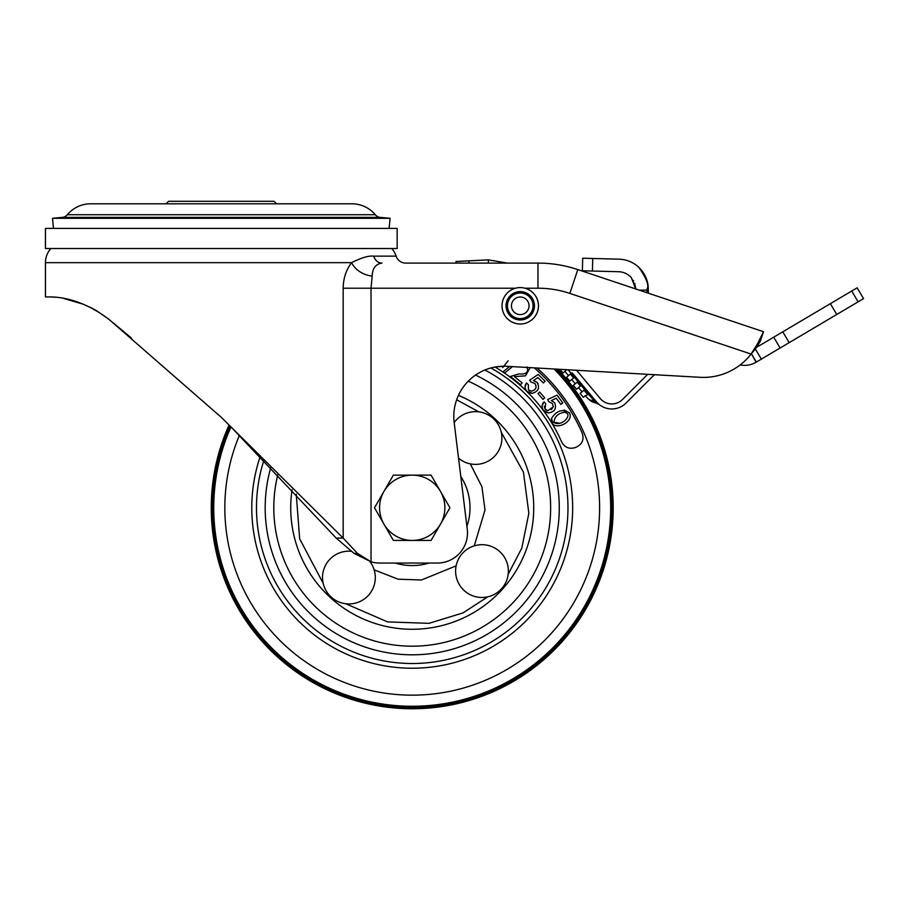 <?xml version="1.0" encoding="UTF-8"?>
<svg xmlns="http://www.w3.org/2000/svg" width="909" height="909" viewBox="0 0 909 909"><rect width="100%" height="100%" fill="white"/><g stroke="black" fill="none" stroke-linecap="round" stroke-linejoin="round"><path stroke-width="1.36" d="M45.45 248.521L397.153 248.521L397.153 228.42L45.45 228.42L45.45 248.521M587.316 393.972L583.953 390.234L580.112 393.449L583.339 397.301L585.316 395.654M515.505 288.21L371.02 288.21L372.179 276.086A24.248 20.532 11.5 0 1 351.578 262.656C361.384 257.724 368.736 255.554 373.644 256.145L396.119 256.145A21.168 21.168 0 0 0 391.734 248.521M111.103 321.127L109.228 319.582C72.675 291.732 44.302 297.959 45.45 296.754L45.45 262.656A21.168 21.168 0 0 1 50.859 248.521M389.132 228.42L390.086 218.308L52.517 218.308L53.472 228.42M67.334 214.717L375.269 214.717A30.395 30.395 0 0 0 351.931 203.809L90.673 203.809A30.395 30.395 0 0 0 67.334 214.717A7.533 7.533 0 0 1 62.255 217.399L52.517 218.308M375.269 214.717A7.533 7.533 0 0 0 380.337 217.399L390.086 218.308M166.029 203.809L168.54 201.298L274.052 201.298L276.563 203.809M555.183 369.054A199.196 199.196 0 0 1 303.208 674.501A199.196 199.196 0 0 1 230.431 426.332L336.205 538.094L354.067 553.388L371.02 561.807L371.02 288.21L343.17 288.21C343.307 278.415 346.102 269.893 351.578 262.656L45.45 262.656M109.057 319.457L96.661 310.787M96.002 310.401L89.877 307.117M83.901 304.401L63.539 298.402M55.574 297.266L50.393 296.879M131.544 338.137L113.364 323.002M759.992 341.795L759.14 343.193M763.094 332.569L761.867 335.046M763.526 331.717L760.333 341.25L755.936 348.386L751.084 354.055L757.39 344.011L763.526 331.717L577.806 269.587A125.612 125.612 0 0 0 537.958 263.099L405.675 263.099A10.044 10.044 0 0 1 396.119 256.145M647.663 374.326L622.472 399.528A15.078 15.078 0 0 1 600.258 398.551L576.59 370.27M597.247 402.721L572.216 372.872M597.497 402.982L596.406 401.767A20.1 20.1 0 0 0 626.028 403.085L652.207 376.883A45.223 45.223 0 0 1 654.537 374.713M639.345 290.176L646.913 290.096L647.015 289.13C649.299 285.767 646.594 278.529 638.879 267.416C645.06 273.643 648.197 280.824 648.299 288.982L648.344 293.187L648.299 288.982L647.015 289.13M646.935 292.709L646.913 290.096M646.038 277.836L646.515 279.086M648.299 288.823L648.299 288.982C648.072 280.506 644.924 273.314 638.879 267.416A30.145 30.145 0 0 0 618.938 259.167L582.692 258.224L582.362 270.78L582.692 258.224M582.362 270.78L618.609 271.723A17.589 17.589 0 0 1 631.403 277.745L636.141 289.198M755.447 349.147L761.344 359.112L756.322 362.089L751.402 353.771L756.129 362.202A22.611 22.611 0 0 1 740.176 364.918M836.757 314.48L830.36 303.674L857.153 287.812L863.55 298.629L780.115 348.011L773.718 337.194L756.572 347.34M830.36 303.674L773.718 337.194M761.344 359.112L780.115 348.011M631.403 277.745L635.732 289.119M633.278 280.347L633.618 280.938M634.63 283.154L635.721 288.539M590.327 400.619L590.6 400.812A14.567 13.851 -55.5 0 0 596.315 403.017L598.724 404.119M588.453 392.268L587.918 391.631L586.998 392.393L593.986 400.687L599.031 404.38A5.022 5.022 129.5 0 0 596.69 403.312L599.031 404.38M596.315 403.017L590.6 400.812L587.782 398.437A14.567 10.079 -44.7 0 0 593.975 400.687L596.406 401.767L595.668 400.892M593.157 397.892L591.134 395.472M589.237 393.211L588.657 392.518M585.76 389.052L581.896 384.427M578.988 380.962L575.124 376.337M585.407 395.563A14.567 1.943 -40.6 0 0 588.487 394.165L589.714 393.767M563.057 372.997L566.773 369.713M488.485 263.099L488.326 259.86L507.336 263.099M372.179 276.086C372.406 268.348 375.667 264.019 381.973 263.099C378.189 263.053 375.417 260.735 373.644 256.145M671.012 327.263L751.084 354.055A60.289 60.289 0 0 1 700.01 377.303L506.892 366.304A50.245 50.245 0 0 0 454.17 422.583L467.26 529.22A30.145 30.145 0 0 1 437.343 563.046L379.564 563.046A30.145 30.145 0 0 1 371.02 561.807L357.453 553.388L354.067 553.388M109.228 319.582L221.296 417.322L343.17 538.094L357.453 553.388M343.17 288.21L343.17 538.094L336.205 538.094M488.326 259.86L455.988 261.508L456.068 263.099M596.883 394.517L594.281 391.404M599.486 397.619L597.224 394.926M599.236 397.335L597.236 394.938M576.601 389.188L580.408 385.995L577.181 382.144L573.352 385.359L576.567 389.211L573.352 385.359M570.409 374.053L573.636 377.905L569.795 381.121L566.58 377.269L570.409 374.053M520.243 314.594A8.795 8.795 0 0 1 511.449 305.799A8.795 8.795 0 0 1 520.243 297.004A8.795 8.795 0 0 1 529.038 305.799A8.795 8.795 0 0 1 520.243 314.594A8.795 8.795 0 0 1 511.449 305.799A8.795 8.795 0 0 1 520.243 297.004M502.029 305.799A18.214 18.214 0 0 0 520.243 324.013A18.214 18.214 0 0 0 538.458 305.799A18.214 18.214 0 0 0 520.243 287.585A18.214 18.214 0 0 0 502.029 305.799A18.214 18.214 0 0 0 520.243 324.013A18.214 18.214 0 0 0 538.458 305.799A18.214 18.214 0 0 0 520.243 287.585A18.214 18.214 0 0 0 502.029 305.799M484.883 370.008A155.757 155.757 0 0 1 527.561 612.45A155.757 155.757 0 0 1 263.917 460.204M454.17 422.549A26.372 26.372 0 0 1 493.257 418.481A26.372 26.372 0 0 1 495.064 455.739A26.372 26.372 0 0 1 458.545 458.193M462.454 553.354A26.372 26.372 0 0 1 499.711 551.547A26.372 26.372 0 0 1 501.518 588.816A26.372 26.372 0 0 1 464.26 590.623A26.372 26.372 0 0 1 462.454 553.354M369.872 561.523A26.372 26.372 0 0 1 331.183 597.065A26.372 26.372 0 0 1 351.635 551.297M526.925 366.872C528.89 372.281 526.231 374.622 518.948 373.906L510.403 376.485L520.596 384.802L522.13 382.916L514.426 376.633L525.516 375.837L530.174 367.622M518.948 373.906L510.403 376.485M565.114 412.254C558.319 413.084 554.581 416.424 553.933 422.276C558.456 426.435 569.409 419.788 567.773 413.879L565.114 412.254C558.319 413.084 554.581 416.424 553.933 422.276L559.728 423.253M551.57 418.401C556.547 410.527 562.523 408.686 569.5 412.879C574.795 423.321 549.752 433.059 551.57 418.401L553.024 424.412M564.057 410.016L569.5 412.879M525.345 384.905L526.481 382.973L525.004 387.211C525.822 391.279 528.277 393.302 532.401 393.29C538.503 391.37 540.037 387.688 536.98 382.269L533.435 380.644L536.98 382.269L538.094 383.757M532.401 393.29L527.265 391.574M525.004 387.211L525.322 384.973M533.435 380.644L537.923 377.565L543.377 382.962L545.082 381.223L538.196 374.417L529.617 380.223L531.163 382.144L534.912 383.45C537.151 387.302 536.026 389.87 531.549 391.188L528.447 389.95L529.856 390.915M528.447 389.95L528.334 384.587L526.481 382.973M495.019 367.031A163.29 163.29 0 0 1 561.671 441.99C564.625 447.376 569.034 449.273 574.897 447.683L576.306 447.16C582.283 444.171 584.248 439.479 582.203 433.059A185.675 185.675 0 0 0 534.287 367.861M537.969 393.597L542.991 399.392L544.718 397.892L539.696 392.097L537.969 393.597M508.131 360.816L502.757 367.577M495.496 366.952L504.393 366.213M551.377 400.562L554.626 402.721L551.377 400.562L556.274 398.21L560.842 404.369L562.796 402.914L557.024 395.131L547.65 399.562L548.888 401.71L552.399 403.573L553.308 406.777L547.9 410.698L545.025 409.016L546.264 410.175M542.73 403.551L544.139 401.812L542.037 405.778C542.218 409.914 544.343 412.3 548.411 412.913L543.616 410.448M542.037 405.778L542.684 403.619M544.275 406.209L545.025 409.016L545.73 403.687L544.139 401.812M551.286 409.652L553.308 406.777M548.411 412.913C554.74 411.936 556.819 408.539 554.626 402.721M509.642 366.452L503.086 371.781L504.711 372.929L512.471 366.622M229.761 425.673A200.082 200.082 0 0 0 560.387 642.243A200.082 200.082 0 0 0 556.467 369.122M229.102 425.014A200.946 200.946 0 0 0 561.023 642.822A200.946 200.946 0 0 0 557.74 369.202M557.774 369.202A200.969 200.969 0 0 1 301.958 675.796A200.969 200.969 0 0 1 229.091 425.003M412.22 475.123A32.656 32.656 0 0 1 440.501 524.107L449.932 507.779L431.082 475.123L393.37 475.123L383.939 491.451A32.656 32.656 0 0 1 412.22 475.123M383.939 524.107A32.656 32.656 0 0 1 383.939 491.451L374.508 507.779L393.37 540.435L412.22 540.435A32.656 32.656 0 0 1 383.939 524.107M412.22 540.435A32.656 32.656 0 0 0 440.501 524.107L431.082 540.435L412.22 540.435M380.337 217.399L62.255 217.399M746.687 352.578L744.016 351.681M738.812 349.942L734.12 348.374M751.084 354.055L569.841 293.402L577.806 269.587M757.39 344.011L755.936 348.386M592.407 271.041L592.736 258.486M858.119 301.833L851.722 291.028M782.774 331.842L789.171 342.648M582.033 391.847L578.488 387.598M569.841 293.402A100.49 100.49 0 0 0 537.958 288.21L524.982 288.21M537.958 288.21L537.958 263.099M469.01 263.099L468.896 260.849M586.271 393.006L586.998 392.393L568.091 369.781M520.243 318.616A12.817 12.817 0 0 1 507.438 305.799A12.817 12.817 0 0 1 520.243 292.982A12.817 12.817 0 0 1 533.06 305.799A12.817 12.817 0 0 1 520.243 318.616M506.052 305.799A14.192 14.192 0 0 0 520.243 319.991A14.192 14.192 0 0 0 534.435 305.799A14.192 14.192 0 0 0 520.243 291.607A14.192 14.192 0 0 0 506.052 305.799M458.42 395.392A121.511 121.511 0 0 1 502.2 589.43A121.511 121.511 0 0 1 292.062 489.735M456.648 399.79L478.782 411.834M501.268 432.252L523.436 472.203L528.856 513.267L521.8 548.116L508.154 574.329M474.271 545.866L484.997 509.994L481.929 486.769L470.294 463.863M466.919 526.425A57.79 57.79 0 0 0 460.783 476.441M270.837 467.374A147.053 147.053 0 0 0 521.118 606.598A147.053 147.053 0 0 0 475.566 375.065M468.249 381.201A138.418 138.418 0 0 1 514.721 600.804A138.418 138.418 0 0 1 277.824 474.668M487.747 596.827L462.976 612.927L428.98 623.335L387.575 621.904L345.67 603.712M323.172 583.305L299.675 538.867L296.254 494.212M374.133 569.818L398.051 579.192L421.469 579.987L456.125 565.852M395.324 563.046A57.79 57.79 0 0 0 429.116 563.046M260.235 456.42A160.427 160.427 0 0 0 531.026 615.598A160.427 160.427 0 0 0 490.905 367.963M230.988 426.889A198.457 198.457 0 0 0 559.183 641.152A198.457 198.457 0 0 0 554.081 368.986M239.419 435.297A187.39 187.39 0 0 0 550.99 633.709A187.39 187.39 0 0 0 537.049 368.02M640.629 269.223L639.107 267.632M587.782 398.437L585.271 395.688L587.782 398.437M563.035 373.02L559.933 369.327M564.955 371.417L568.5 375.656L564.955 371.417M571.727 379.507L575.272 383.746L571.727 379.507M583.339 397.301L580.112 393.449M600.247 398.54L599.088 397.153L600.247 398.54M597.747 395.551L597.099 394.767"/></g></svg>
